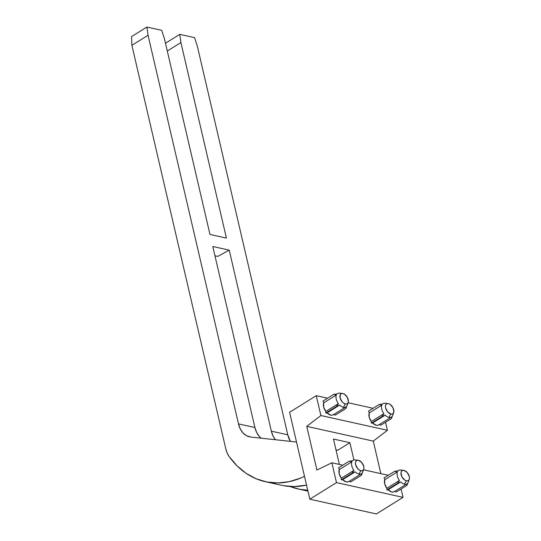 <?xml version="1.0" encoding="UTF-8"?>
<svg xmlns="http://www.w3.org/2000/svg" width="541" height="541" viewBox="0 0 541 541"><rect width="100%" height="100%" fill="white"/><g stroke="black" fill="none" stroke-linecap="round" stroke-linejoin="round"><path stroke-width="0.81" d="M408.13 482.396A7.892 4.653 58.1 0 0 408.225 482.166L409.239 479.353A5.85 3.449 -121.9 0 1 406.419 480.827L404.418 484.154A7.892 4.653 58.1 0 0 407.447 483.424L406.927 485.392L408.13 482.396L406.927 485.392L396.276 492.012L406.927 485.392L407.447 483.424A7.892 4.653 -121.9 0 1 406.947 483.823A7.892 4.653 -121.9 0 1 404.418 484.154A7.892 4.653 -121.9 0 1 400.698 481.93L388.086 489.767L391.806 491.992L393.503 492.006L394.835 491.262M403.633 470.339L400.665 470.007A7.892 4.653 58.1 0 0 398.115 470.812L394.714 471.279L384.069 477.899L394.714 471.279L397.425 471.84L384.82 479.684A7.892 4.653 58.1 0 0 386.829 488.307L399.434 480.469A7.892 4.653 -121.9 0 1 397.425 471.84L384.82 479.684L384.069 477.899L384.82 479.684L384.665 483.735L386.829 488.307L399.434 480.469L397.513 483.309L400.698 481.93A7.892 4.653 58.1 0 0 404.418 484.154L406.419 480.827A5.85 3.449 -121.9 0 1 401.179 474.937A5.85 3.449 -121.9 0 1 403.633 470.339A5.85 3.449 -121.9 0 1 403.992 470.393A5.85 3.449 -121.9 0 1 408.266 474.011A5.85 3.449 -121.9 0 1 409.239 479.353M392.597 415.623A7.892 4.653 58.1 0 0 392.685 415.393L393.706 412.587A5.85 3.449 -121.9 0 1 390.879 414.061L388.878 417.382A7.892 4.653 58.1 0 0 391.907 416.658L391.386 418.626L392.597 415.623L391.386 418.626L380.736 425.246L391.386 418.626L391.907 416.658A7.892 4.653 -121.9 0 1 391.407 417.05A7.892 4.653 -121.9 0 1 388.878 417.382A7.892 4.653 -121.9 0 1 385.158 415.157L372.553 422.994L376.272 425.226L377.963 425.24L379.302 424.496M388.1 403.566L385.124 403.234A7.892 4.653 58.1 0 0 382.575 404.046L379.18 404.512L368.529 411.133L379.18 404.512L381.892 405.074L369.28 412.911A7.892 4.653 58.1 0 0 371.288 421.534L383.894 413.696A7.892 4.653 -121.9 0 1 381.892 405.074L369.28 412.911L368.529 411.133L369.28 412.911L369.131 416.969L371.288 421.534L383.894 413.696L381.973 416.536L385.158 415.157A7.892 4.653 58.1 0 0 388.878 417.382L390.879 414.061A5.85 3.449 -121.9 0 1 385.645 408.171A5.85 3.449 -121.9 0 1 388.1 403.566A5.85 3.449 -121.9 0 1 388.452 403.627A5.85 3.449 -121.9 0 1 392.732 407.245A5.85 3.449 -121.9 0 1 393.706 412.587M362.619 472.3A7.892 4.653 58.1 0 0 362.713 472.07L363.728 469.257A5.85 3.449 -121.9 0 1 360.908 470.731L358.906 474.058A7.892 4.653 58.1 0 0 361.936 473.328L361.415 475.302L362.619 472.3L361.415 475.302L350.764 481.923L361.415 475.302L361.936 473.328A7.892 4.653 -121.9 0 1 361.435 473.727A7.892 4.653 -121.9 0 1 358.906 474.058A7.892 4.653 -121.9 0 1 355.187 471.833L342.581 479.671L346.294 481.896L347.991 481.916L349.33 481.172M358.122 460.242L355.153 459.911A7.892 4.653 58.1 0 0 352.604 460.722L349.202 461.189L338.558 467.809L349.202 461.189L351.921 461.75L339.308 469.588A7.892 4.653 58.1 0 0 341.317 478.21L353.922 470.372A7.892 4.653 -121.9 0 1 351.921 461.75L339.308 469.588L338.558 467.809L339.308 469.588L339.153 473.645L341.317 478.21L353.922 470.372L352.002 473.213L355.187 471.833A7.892 4.653 58.1 0 0 358.906 474.058L360.908 470.731A5.85 3.449 -121.9 0 1 355.667 464.841A5.85 3.449 -121.9 0 1 358.122 460.242A5.85 3.449 -121.9 0 1 358.48 460.303A5.85 3.449 -121.9 0 1 362.754 463.921A5.85 3.449 -121.9 0 1 363.728 469.257M347.085 405.534A7.892 4.653 58.1 0 0 347.173 405.304L348.194 402.49A5.85 3.449 -121.9 0 1 345.368 403.965L343.366 407.292A7.892 4.653 58.1 0 0 346.396 406.562L345.875 408.529L347.085 405.534L345.875 408.529L335.224 415.15L345.875 408.529L346.396 406.562A7.892 4.653 -121.9 0 1 345.902 406.96A7.892 4.653 -121.9 0 1 343.366 407.292A7.892 4.653 -121.9 0 1 339.653 405.067L327.041 412.905L330.761 415.13L332.451 415.143L333.79 414.399M342.588 393.476L339.613 393.145A7.892 4.653 58.1 0 0 337.063 393.949L333.669 394.416L323.018 401.037L333.669 394.416L336.38 394.977L323.768 402.822A7.892 4.653 58.1 0 0 325.777 411.444L338.389 403.606A7.892 4.653 -121.9 0 1 336.38 394.977L323.768 402.822L323.018 401.037L323.768 402.822L323.619 406.873L325.777 411.444L338.389 403.606L336.468 406.447L339.653 405.067A7.892 4.653 58.1 0 0 343.366 407.292L345.368 403.965A5.85 3.449 -121.9 0 1 340.133 398.075A5.85 3.449 -121.9 0 1 342.588 393.476A5.85 3.449 -121.9 0 1 342.94 393.537A5.85 3.449 -121.9 0 1 347.221 397.148A5.85 3.449 -121.9 0 1 348.194 402.49M345.902 406.96L333.29 414.798A7.892 4.653 58.1 0 1 327.041 412.905L325.817 413.067L327.041 412.905L339.653 405.067L336.468 406.447L325.817 413.067L325.777 411.444L325.817 413.067L336.468 406.447L338.389 403.606A7.892 4.653 58.1 0 1 336.38 394.977L333.669 394.416L337.063 393.949A7.892 4.653 -121.9 0 1 337.564 393.55A7.892 4.653 -121.9 0 1 340.093 393.226M361.435 473.727L348.83 481.564A7.892 4.653 58.1 0 1 342.581 479.671L341.357 479.833L342.581 479.671L355.187 471.833L352.002 473.213L341.357 479.833L341.317 478.21L341.357 479.833L352.002 473.213L353.922 470.372A7.892 4.653 58.1 0 1 351.921 461.75L349.202 461.189L352.604 460.722A7.892 4.653 -121.9 0 1 353.104 460.323A7.892 4.653 -121.9 0 1 355.633 459.992M391.407 417.05L378.801 424.895A7.892 4.653 58.1 0 1 372.553 422.994L371.329 423.157L372.553 422.994L385.158 415.157L381.973 416.536L371.329 423.157L371.288 421.534L371.329 423.157L381.973 416.536L383.894 413.696A7.892 4.653 58.1 0 1 381.892 405.074L379.18 404.512L382.575 404.046A7.892 4.653 -121.9 0 1 383.075 403.647A7.892 4.653 -121.9 0 1 385.605 403.315M406.947 483.823L394.335 491.661A7.892 4.653 58.1 0 1 388.086 489.767L386.862 489.93L388.086 489.767L400.698 481.93L397.513 483.309L386.862 489.93L386.829 488.307L386.862 489.93L397.513 483.309L399.434 480.469A7.892 4.653 58.1 0 1 397.425 471.84L394.714 471.279L398.115 470.812A7.892 4.653 -121.9 0 1 398.609 470.413A7.892 4.653 -121.9 0 1 401.145 470.082M331.876 462.771L342.771 465.186L331.876 462.771L316.911 470.028L306.747 426.355L373.283 441.111L380.85 473.632L373.283 441.111L306.747 426.355L320.881 415.529L316.262 395.687L327.589 398.196L316.262 395.687L289.591 412.269L309.817 499.194L376.36 513.95L309.817 499.194L336.488 482.613L331.876 462.771L316.911 470.028L306.747 426.355L320.881 415.529L387.417 430.284L320.881 415.529L316.262 395.687L289.591 412.269L309.817 499.194L336.488 482.613L403.031 497.368L336.488 482.613L331.876 462.771M363.538 469.791L388.282 475.282L363.538 469.791M401.091 489.023L403.031 497.368L376.36 513.95L403.031 497.368L401.091 489.023M349.405 481.206L350.764 481.923L349.405 481.206M394.916 491.302L396.276 492.012L394.916 491.302M348.1 402.747L373.101 408.293L348.1 402.747M385.55 422.25L387.417 430.284L373.283 441.111L387.417 430.284L385.55 422.25M333.865 414.44L335.224 415.15L333.865 414.44M379.376 424.536L380.736 425.246L379.376 424.536M353.915 459.978L349.892 442.694L333.466 439.049L339.369 464.428L333.466 439.049L349.892 442.694L353.915 459.978M304.502 476.344A109.607 76.714 102.5 0 1 265.286 481.673A109.607 76.714 102.5 0 1 229.086 456.448A23.561 16.487 102.5 0 1 225.807 448.915L227.139 452.979L229.086 456.448L237.066 465.855L246.135 473.341L256.109 478.758L266.774 481.977L277.905 482.944L289.273 481.639L300.634 478.075L304.502 476.344M265.286 481.673L281.719 485.318A109.607 76.714 -77.5 0 0 306.537 485.094L294.338 486.589L283.207 485.622M131.882 45.316L225.807 448.915L131.882 45.316L148.051 35.266L146.915 27.05L131.558 36.599L131.882 45.316L148.051 35.266L146.915 27.05L161.705 30.33L146.915 27.05L131.558 36.599L131.882 45.316M261.147 438.169L259.524 436.675L256.732 432.617L254.912 427.525L212.789 246.493L229.215 250.138L271.345 431.17L273.158 436.262L275.423 439.725A23.561 16.487 102.5 0 1 271.345 431.17L287.771 434.808L197.343 46.195L194.564 37.62L179.774 34.34L180.91 42.556L167.297 51.016L180.91 42.556L226.415 238.101L209.982 234.456L164.478 38.911L161.705 30.33L164.478 38.911L209.982 234.456L226.415 238.101L180.91 42.556L179.774 34.34L194.564 37.62L197.343 46.195L287.771 434.808L271.345 431.17L229.215 250.138L212.789 246.493L254.912 427.525L238.486 423.88L148.051 35.266L238.486 423.88L254.912 427.525A23.561 16.487 -77.5 0 0 261.154 438.169M250.801 437.04A23.561 16.487 102.5 0 1 249.55 436.83A23.561 16.487 102.5 0 1 238.486 423.88L240.299 428.972L243.092 433.03L246.676 435.782L250.801 437.04L296.515 442.031L250.801 437.04M335.975 449.835L337.767 450.234L336.022 450.044L337.767 450.234L349.892 442.694L337.767 450.234L335.975 449.835M307.728 490.2A109.607 76.714 102.5 0 1 298.145 488.956A109.607 76.714 102.5 0 1 290.077 486.494L299.633 489.267L307.728 490.2M179.774 34.34L165.485 43.226L179.774 34.34M287.771 434.808A23.561 16.487 -77.5 0 0 290.402 441.361L287.771 434.808M229.215 250.138L217.719 256.407L214.953 255.792L217.719 256.407L229.215 250.138M342.94 393.537L341.472 393.584L340.411 394.423L340.073 397.845L342.128 401.794L343.718 403.221L345.368 403.965L346.842 403.911L347.904 403.079L348.39 401.584L347.464 397.588L344.597 394.274L342.94 393.537M358.48 460.303L357.013 460.35L355.951 461.189L355.457 462.683L355.613 464.611L357.669 468.567L359.251 469.987L360.908 470.731L362.375 470.684L363.437 469.845L363.931 468.35L363.775 466.423L361.719 462.467L358.48 460.303M388.452 403.627L386.984 403.681L385.922 404.512L385.429 406.014L385.584 407.934L387.64 411.89L390.879 414.061L392.347 414.007L393.408 413.168L393.902 411.674L392.976 407.684L390.108 404.37L388.452 403.627M403.992 470.393L402.524 470.447L401.463 471.285L400.969 472.78L401.895 476.77L404.763 480.083L406.419 480.827L407.887 480.773L408.949 479.941L409.442 478.44L409.287 476.52L407.231 472.563L403.992 470.393M336.887 393.97L337.564 393.55M352.428 460.743L353.104 460.323M382.399 404.066L383.075 403.647M397.939 470.832L398.609 470.413M307.944 491.133L298.233 488.976"/></g></svg>
